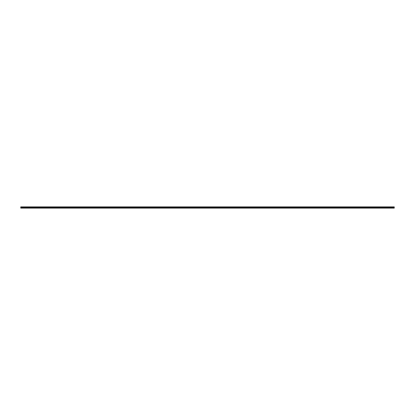 <?xml version="1.0" encoding="UTF-8"?>
<svg xmlns="http://www.w3.org/2000/svg" width="415" height="415" viewBox="0 0 415 415"><rect width="100%" height="100%" fill="white"/><g stroke="black" fill="none" stroke-linecap="round" stroke-linejoin="round"><path stroke-width="0.62" d="M394.25 207.505L20.75 207.505L20.75 206.878L394.25 206.878L394.25 208.123L20.75 208.123L394.25 208.055M394.25 207.874L20.75 207.874L394.25 207.702M20.75 207.329L394.25 207.329M394.25 206.976L20.75 206.976M20.75 207.23L394.25 207.23M394.25 207.08L20.75 207.08M20.75 207.204L394.25 207.204M394.25 207.101L20.75 207.101"/></g></svg>
